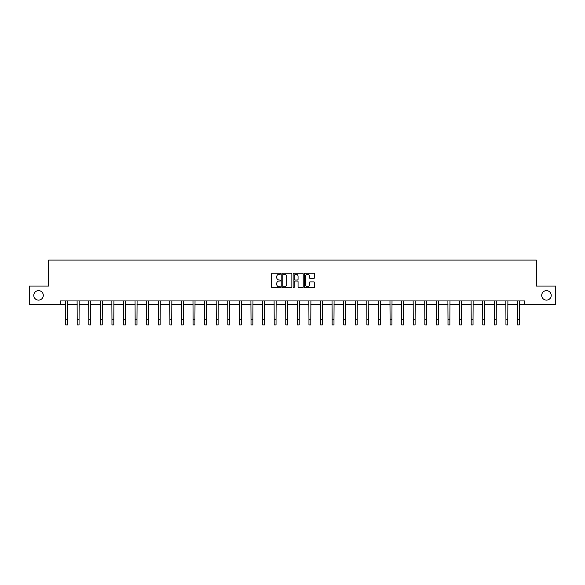 <?xml version="1.0" encoding="UTF-8"?>
<svg xmlns="http://www.w3.org/2000/svg" width="585" height="585" viewBox="0 0 585 585"><rect width="100%" height="100%" fill="white"/><g stroke="black" fill="none" stroke-linecap="round" stroke-linejoin="round"><path stroke-width="0.88" d="M541.71 295.374A4.753 4.753 0 0 0 546.463 300.127A4.753 4.753 0 0 0 551.216 295.374A4.753 4.753 0 0 0 546.463 290.613A4.753 4.753 0 0 0 541.71 295.374M33.784 295.374A4.753 4.753 0 0 0 38.537 300.127A4.753 4.753 0 0 0 43.29 295.374A4.753 4.753 0 0 0 38.537 290.613A4.753 4.753 0 0 0 33.784 295.374M280.617 273.736A0.512 0.512 0 0 0 280.105 273.224L272.361 273.224A0.731 0.731 0 0 0 271.63 273.955L271.63 287.074A0.731 0.731 0 0 0 272.361 287.805L280.105 287.805A0.512 0.512 0 0 0 280.617 287.293A0.512 0.512 0 0 0 280.105 286.782L279.103 286.782A2.333 2.333 0 0 1 276.771 284.449L276.771 283.359A2.333 2.333 0 0 1 279.103 281.027L280.105 281.027A0.512 0.512 0 0 0 280.617 280.515A0.512 0.512 0 0 0 280.105 280.003L279.103 280.003A2.333 2.333 0 0 1 276.771 277.67L276.771 276.581A2.333 2.333 0 0 1 279.103 274.248L280.105 274.248A0.512 0.512 0 0 0 280.617 273.736M313.809 278.365A0.731 0.731 0 0 0 314.54 277.634L314.54 273.955A0.731 0.731 0 0 0 313.809 273.224L305.202 273.224A0.731 0.731 0 0 0 304.478 273.955L304.478 287.074A0.731 0.731 0 0 0 305.202 287.805L313.809 287.805A0.731 0.731 0 0 0 314.54 287.074L314.54 282.628A0.731 0.731 0 0 0 313.809 281.897L310.123 281.897A0.731 0.731 0 0 0 309.399 282.628L309.399 284.836A1.952 1.952 0 0 1 307.447 286.782A1.952 1.952 0 0 1 305.494 284.836L305.494 276.193A1.952 1.952 0 0 1 307.447 274.248A1.952 1.952 0 0 1 309.399 276.193L309.399 277.634A0.731 0.731 0 0 0 310.123 278.365L313.809 278.365M60.262 304.653L29.25 304.653L29.25 286.087L48.672 286.087L48.672 260.091L536.328 260.091L536.328 286.087L555.75 286.087L555.75 304.653L524.738 304.653L524.738 300.939L60.262 300.939L60.262 304.653L65.608 304.653M291.864 273.955A0.731 0.731 0 0 0 291.133 273.224L282.526 273.224A0.731 0.731 0 0 0 281.802 273.955L281.802 287.074A0.731 0.731 0 0 0 282.526 287.805L291.133 287.805A0.731 0.731 0 0 0 291.864 287.074L291.864 273.955M293.867 273.224L302.474 273.224A0.731 0.731 0 0 1 303.198 273.955L303.198 287.074A0.731 0.731 0 0 1 302.474 287.805L298.789 287.805A0.731 0.731 0 0 1 298.058 287.074L298.058 281.758A0.731 0.731 0 0 0 297.334 281.027L294.891 281.027A0.731 0.731 0 0 0 294.16 281.758L294.16 287.293A0.512 0.512 0 0 1 293.648 287.805A0.512 0.512 0 0 1 293.136 287.293L293.136 273.955A0.731 0.731 0 0 1 293.867 273.224M67.465 304.653L77.198 304.653M79.055 304.653L88.788 304.653M90.646 304.653L100.371 304.653M102.229 304.653L111.962 304.653M113.819 304.653L123.552 304.653M125.409 304.653L135.135 304.653M136.992 304.653L146.725 304.653M148.583 304.653L158.316 304.653M160.166 304.653L169.899 304.653M171.756 304.653L181.489 304.653M183.346 304.653L193.072 304.653M194.929 304.653L204.662 304.653M206.52 304.653L216.253 304.653M218.11 304.653L227.836 304.653M229.693 304.653L239.426 304.653M241.283 304.653L251.016 304.653M252.874 304.653L262.599 304.653M264.457 304.653L274.189 304.653M276.047 304.653L285.78 304.653M287.637 304.653L297.363 304.653M299.22 304.653L308.953 304.653M310.81 304.653L320.543 304.653M322.401 304.653L332.126 304.653M333.984 304.653L343.717 304.653M345.574 304.653L355.307 304.653M357.164 304.653L366.89 304.653M368.747 304.653L378.48 304.653M380.338 304.653L390.071 304.653M391.928 304.653L401.654 304.653M403.511 304.653L413.244 304.653M415.101 304.653L424.834 304.653M426.684 304.653L436.417 304.653M438.275 304.653L448.008 304.653M449.865 304.653L459.591 304.653M461.448 304.653L471.181 304.653M473.038 304.653L482.771 304.653M484.629 304.653L494.354 304.653M496.212 304.653L505.945 304.653M507.802 304.653L517.535 304.653M519.392 304.653L524.738 304.653M283.33 274.248A0.512 0.512 0 0 0 282.818 274.753L282.818 286.277A0.512 0.512 0 0 0 283.33 286.782L284.39 286.782A2.333 2.333 0 0 0 286.723 284.449L286.723 276.581A2.333 2.333 0 0 0 284.39 274.248L283.33 274.248M298.058 276.23A1.952 1.952 0 0 0 296.112 274.285A1.952 1.952 0 0 0 294.16 276.23L294.16 279.279A0.731 0.731 0 0 0 294.891 280.003L297.334 280.003A0.731 0.731 0 0 0 298.058 279.279L298.058 276.23M65.513 300.939L65.608 319.344L67.465 319.344L67.56 300.939M65.608 319.344L65.608 324.909L67.465 324.909L67.465 319.344M77.103 300.939L77.198 319.344L79.055 319.344L79.15 300.939M77.198 319.344L77.198 324.909L79.055 324.909L79.055 319.344M88.693 300.939L88.788 319.344L90.646 319.344L90.733 300.939M88.788 319.344L88.788 324.909L90.646 324.909L90.646 319.344M100.276 300.939L100.371 319.344L102.229 319.344L102.324 300.939M100.371 319.344L100.371 324.909L102.229 324.909L102.229 319.344M111.867 300.939L111.962 319.344L113.819 319.344L113.914 300.939M111.962 319.344L111.962 324.909L113.819 324.909L113.819 319.344M123.457 300.939L123.552 319.344L125.409 319.344L125.497 300.939M123.552 319.344L123.552 324.909L125.409 324.909L125.409 319.344M135.04 300.939L135.135 319.344L136.992 319.344L137.087 300.939M135.135 319.344L135.135 324.909L136.992 324.909L136.992 319.344M146.63 300.939L146.725 319.344L148.583 319.344L148.678 300.939M146.725 319.344L146.725 324.909L148.583 324.909L148.583 319.344M158.221 300.939L158.316 319.344L160.166 319.344L160.261 300.939M158.316 319.344L158.316 324.909L160.166 324.909L160.166 319.344M169.804 300.939L169.899 319.344L171.756 319.344L171.851 300.939M169.899 319.344L169.899 324.909L171.756 324.909L171.756 319.344M181.394 300.939L181.489 319.344L183.346 319.344L183.441 300.939M181.489 319.344L181.489 324.909L183.346 324.909L183.346 319.344M192.984 300.939L193.072 319.344L194.929 319.344L195.024 300.939M193.072 319.344L193.072 324.909L194.929 324.909L194.929 319.344M204.567 300.939L204.662 319.344L206.52 319.344L206.615 300.939M204.662 319.344L204.662 324.909L206.52 324.909L206.52 319.344M216.157 300.939L216.253 319.344L218.11 319.344L218.205 300.939M216.253 319.344L216.253 324.909L218.11 324.909L218.11 319.344M227.748 300.939L227.836 319.344L229.693 319.344L229.788 300.939M227.836 319.344L227.836 324.909L229.693 324.909L229.693 319.344M239.331 300.939L239.426 319.344L241.283 319.344L241.378 300.939M239.426 319.344L239.426 324.909L241.283 324.909L241.283 319.344M250.921 300.939L251.016 319.344L252.874 319.344L252.969 300.939M251.016 319.344L251.016 324.909L252.874 324.909L252.874 319.344M262.511 300.939L262.599 319.344L264.457 319.344L264.552 300.939M262.599 319.344L262.599 324.909L264.457 324.909L264.457 319.344M274.094 300.939L274.189 319.344L276.047 319.344L276.142 300.939M274.189 319.344L274.189 324.909L276.047 324.909L276.047 319.344M285.685 300.939L285.78 319.344L287.637 319.344L287.732 300.939M285.78 319.344L285.78 324.909L287.637 324.909L287.637 319.344M297.268 300.939L297.363 319.344L299.22 319.344L299.315 300.939M297.363 319.344L297.363 324.909L299.22 324.909L299.22 319.344M308.858 300.939L308.953 319.344L310.81 319.344L310.906 300.939M308.953 319.344L308.953 324.909L310.81 324.909L310.81 319.344M320.448 300.939L320.543 319.344L322.401 319.344L322.489 300.939M320.543 319.344L320.543 324.909L322.401 324.909L322.401 319.344M332.031 300.939L332.126 319.344L333.984 319.344L334.079 300.939M332.126 319.344L332.126 324.909L333.984 324.909L333.984 319.344M343.622 300.939L343.717 319.344L345.574 319.344L345.669 300.939M343.717 319.344L343.717 324.909L345.574 324.909L345.574 319.344M355.212 300.939L355.307 319.344L357.164 319.344L357.252 300.939M355.307 319.344L355.307 324.909L357.164 324.909L357.164 319.344M366.795 300.939L366.89 319.344L368.747 319.344L368.842 300.939M366.89 319.344L366.89 324.909L368.747 324.909L368.747 319.344M378.385 300.939L378.48 319.344L380.338 319.344L380.433 300.939M378.48 319.344L378.48 324.909L380.338 324.909L380.338 319.344M389.976 300.939L390.071 319.344L391.928 319.344L392.016 300.939M390.071 319.344L390.071 324.909L391.928 324.909L391.928 319.344M401.559 300.939L401.654 319.344L403.511 319.344L403.606 300.939M401.654 319.344L401.654 324.909L403.511 324.909L403.511 319.344M413.149 300.939L413.244 319.344L415.101 319.344L415.196 300.939M413.244 319.344L413.244 324.909L415.101 324.909L415.101 319.344M424.739 300.939L424.834 319.344L426.684 319.344L426.779 300.939M424.834 319.344L424.834 324.909L426.684 324.909L426.684 319.344M436.322 300.939L436.417 319.344L438.275 319.344L438.37 300.939M436.417 319.344L436.417 324.909L438.275 324.909L438.275 319.344M447.913 300.939L448.008 319.344L449.865 319.344L449.96 300.939M448.008 319.344L448.008 324.909L449.865 324.909L449.865 319.344M459.503 300.939L459.591 319.344L461.448 319.344L461.543 300.939M459.591 319.344L459.591 324.909L461.448 324.909L461.448 319.344M471.086 300.939L471.181 319.344L473.038 319.344L473.133 300.939M471.181 319.344L471.181 324.909L473.038 324.909L473.038 319.344M482.676 300.939L482.771 319.344L484.629 319.344L484.724 300.939M482.771 319.344L482.771 324.909L484.629 324.909L484.629 319.344M494.266 300.939L494.354 319.344L496.212 319.344L496.307 300.939M494.354 319.344L494.354 324.909L496.212 324.909L496.212 319.344M505.849 300.939L505.945 319.344L507.802 319.344L507.897 300.939M505.945 319.344L505.945 324.909L507.802 324.909L507.802 319.344M517.44 300.939L517.535 319.344L519.392 319.344L519.487 300.939M517.535 319.344L517.535 324.909L519.392 324.909L519.392 319.344"/></g></svg>
